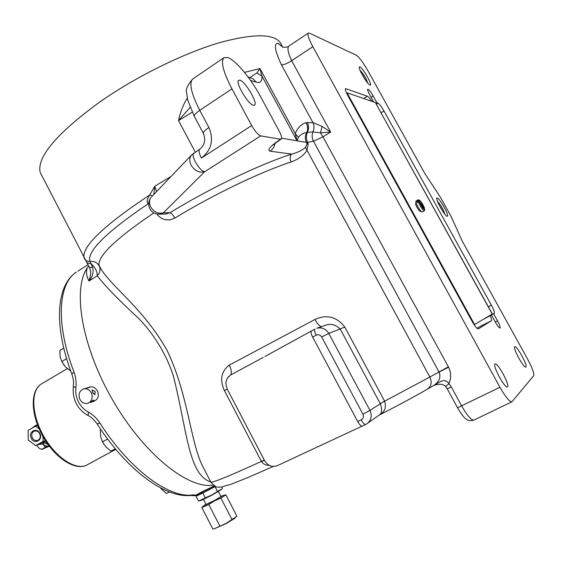 <?xml version="1.0" encoding="UTF-8"?>
<svg xmlns="http://www.w3.org/2000/svg" width="562" height="562" viewBox="0 0 562 562"><rect width="100%" height="100%" fill="white"/><g stroke="black" fill="none" stroke-linecap="round" stroke-linejoin="round"><path stroke-width="0.84" d="M367.822 423.102L378.774 415.367C382.005 413.681 382.49 409.768 380.235 403.628L340.284 329.17C335.388 324.379 330.161 323.185 324.625 325.574L324.133 325.742M308.173 144.476L307.112 143.746L307.702 142.355L308.173 144.476L306.866 150.532C303.789 155.435 298.548 159.243 291.13 161.933C260.073 172.134 212.9 194.824 174.838 218.098L170.307 219.833L165.579 219.798C162.018 219.025 159.088 217.072 156.791 213.96M321.331 326.698C319.448 326.079 317.326 323.663 314.987 319.455C326.726 314.144 336.666 316.68 344.801 327.056L384.633 401.205L429.853 377.025C432.192 382.406 431.279 386.508 427.113 389.318C415.747 395.936 399.708 404.577 378.992 415.241C384.682 412.262 386.565 407.583 384.633 401.205L380.235 403.628M213.335 485.125C188.319 489.467 143.963 454.194 112.948 400.566C81.792 347.035 72.203 289.304 87.307 267.828L88.571 266.009M210.61 481.88L209.345 481.493C188.2 472.6 186.788 429.087 173.468 376.371C166.254 353.379 152.724 332.753 138.407 318.155C118.933 300.27 105.199 286.135 97.219 275.759L88.944 281.049C86.386 275.998 85.838 271.594 87.307 267.828M148.642 203.992L148.129 203.725C146.647 201.92 146.879 199.531 148.825 196.56L154.761 186.247L153.855 194.431M42.066 176.054L40.183 172.386C36.727 157.093 56.453 133.721 99.369 102.277C135.491 76.945 183.05 53.404 219.51 42.663C256.939 32.54 277.79 33.629 282.054 45.944M437.159 198L436.962 198.056C434.939 198.758 445.167 216.834 447.247 216.23L447.415 216.18C449.396 215.422 439.358 197.641 437.159 198M359.926 66.934L359.427 66.92C357.53 67.623 367.253 84.37 369.944 85.038L370.4 85.038C372.255 84.293 362.736 67.833 359.926 66.934M495.003 364.05C492.298 365.483 505.119 389.087 507.416 386.874L507.514 386.789C509.98 384.935 497.349 361.858 495.059 364L495.003 364.05M514.722 346.747C512.544 347.843 524.044 368.841 525.835 367.028L525.906 366.965C527.894 365.546 516.555 344.956 514.764 346.719L514.722 346.747M433.421 385.644L433.442 385.637C438.395 383.277 444.261 376.976 448.905 383.614L451.349 386.979L461.725 406.024C467.296 415.754 471.392 420.425 474.005 420.046L511.813 401.83M427.675 388.995L433.716 385.469C439.287 381.788 441.079 377.313 439.091 372.065L313.463 141.217C311.917 138.182 311.727 135.098 312.879 131.951C314.327 128.761 314.348 125.642 312.936 122.579L322.145 126.478L330.653 132.042L320.459 132.836L322.145 126.478M239.869 80.183L238.66 80.296C234.93 82.122 248.278 104.701 253.441 105.305L254.523 105.164C258.183 103.289 245.25 81.223 239.869 80.183M153.904 212.893C116.215 238.323 97.921 255.766 99.017 265.222L99.263 266.058L98.427 264.744C96.228 262.089 93.39 260.972 89.92 261.386L87.918 261.323L86.084 260.557L84.911 259.496L83.928 257.41C82.502 246.001 103.998 225.474 148.417 195.829L150.047 194.775L152.295 196.061M190.125 107.398L178.54 120.598C180.163 112.442 183.079 104.954 187.265 98.146M249.921 77.535L256.862 72.983L259.981 68.592L261.899 76.011C262.229 81.342 260.318 83.387 256.174 82.143L250.603 80.499M256.862 72.983L261.899 76.011L297.052 140.809L295.219 133.517C297.86 127.56 301.45 123.963 305.988 122.727L312.936 122.579L281.478 64.904C274.692 50.299 273.575 43.098 278.127 43.295L282.658 47.166C286.381 47.327 288.454 46.962 288.875 46.084C287.091 48.023 288.025 52.905 291.671 60.717L330.653 132.042L322.946 136.854L448.609 367.26L439.091 372.065M248.053 76.973L253.132 78.813L256.174 82.143M274.909 143.633C274.34 146.907 272.725 149.429 270.062 151.192C266.915 150.012 270.42 146.022 280.578 139.236L281.225 139.116C282.096 138.034 281.358 135.238 279.012 130.721L260.417 96.355C250.708 78.202 235.387 59.839 227.617 57.493L223.887 57.738C220.564 61.637 223.247 72.006 231.937 88.852L251.706 125.551C255.12 131.48 258.113 134.922 260.698 135.892L204.624 171.789C199.222 173.019 194.74 170.848 191.164 165.277C189.253 161.329 189.359 157.929 191.487 155.077L192.085 154.438M193.778 153.089L193.679 153.152C192.506 154.424 193.082 157.36 195.4 161.975C198.73 167.764 201.807 171.038 204.624 171.789L163.373 212.822C158.231 214.073 154.002 212.113 150.693 206.921C148.93 203.226 149.078 200.016 151.129 197.276C148.396 200.753 147.932 204.519 149.752 208.572C151.859 212.317 155.042 214.171 159.306 214.15L165.832 214.038L169.991 212.731C209.767 188.291 259.237 164.561 291.685 154.107C297.691 152.541 302.279 150.307 305.454 147.385L307.112 143.746L306.522 142.432L307.702 142.355C306.044 139.053 305.932 135.744 307.365 132.435L306.74 132.59C303.585 132.829 300.796 134.388 298.366 137.261L297.052 140.809L306.522 142.432C304.899 139.172 304.969 135.892 306.74 132.59C308.145 129.288 307.892 126 305.988 122.727M209.345 481.493L210.357 481.142M206.563 473.794L201.863 464.669C190.047 439.062 187.905 394.018 167.139 350.54C143.696 308.721 111.473 286.817 100.654 268.397L99.017 265.222L100.654 268.397L99.544 266.69C100.647 270.02 99.867 273.041 97.219 275.759C97.324 271.629 95.364 267.688 91.346 263.936L86.667 262.728M210.666 481.746L206.598 473.857M148.656 203.493L148.185 203.753C106.127 232.31 86.703 251.516 89.92 261.386L92.625 267.21L89.449 267.561M174.838 218.098C173.054 214.937 171.438 213.146 169.991 212.731L163.373 212.822L159.306 214.15M151.761 196.623L191.487 155.077L199.636 149.274C198.484 150.532 199.074 153.468 201.407 158.091L251.706 125.551M280.578 139.236L260.698 135.892M291.13 161.933C289.662 158.695 289.852 156.081 291.685 154.107L270.062 151.192M298.366 137.261L295.219 133.517L259.981 68.592L244.47 72.372M307.702 142.355L313.463 141.217L322.946 136.854L320.459 132.836L312.879 131.951L307.365 132.435C308.945 129.098 308.938 125.762 307.337 122.425M312.858 131.951C314.313 128.761 314.334 125.635 312.922 122.579M483.306 319.371L491.448 315.064L495.445 322.286C497.665 326.15 499.204 328.067 500.054 328.046C500.482 327.232 499.646 324.864 497.553 320.923L493.605 313.779L494.3 313.371C494.785 312.451 493.822 309.732 491.42 305.215L383.972 110.981C381.472 106.625 379.498 104.019 378.05 103.169L376.947 102.79L375.957 103.408M491.448 315.064L484.577 318.619M489.432 315.942L493.605 313.779M371.208 101.111L371.517 100.914C369.691 98.21 368.321 96.643 367.4 96.221L345.553 88.634C345.04 89.393 345.827 91.739 347.92 95.673L472.213 321.527C475.087 326.515 477.11 328.974 478.297 328.903L491.399 320.719C491.848 320.263 491.455 318.619 490.226 315.788M373.182 101.785L371.517 100.914M376.947 102.79L373.168 95.962C370.597 91.543 368.777 89.288 367.724 89.196C367.358 89.765 368.012 91.599 369.67 94.69L373.484 101.596M447.204 388.778L445.666 386.663L448.905 383.614C451.321 378.128 451.216 372.676 448.609 367.26M309.507 33.158L308.285 33.088C307.245 34.549 308.756 39.087 312.816 46.702L499.969 387.309C505.631 397.179 509.622 401.999 511.933 401.774L533.682 375.76C534.329 373.47 532.263 367.836 527.472 358.865L462.119 240.859L451.314 216.904L440.446 197.283L424.858 173.567L367.998 70.903C363.15 62.466 359.237 57.233 356.252 55.202L309.507 33.158M288.973 46.014L308.285 33.088M448.385 366.824L429.853 377.025L305.454 147.385M171.066 176.426L154.761 186.247L156.545 191.614M148.129 203.725L148.656 203.43M92.625 267.21C93.798 272.31 92.568 276.918 88.944 281.049L90.7 274.579L90.63 271.327L89.751 268.137M264.386 460.264L261.485 461.592L224.477 390.667C219.531 379.933 221.133 371.412 229.296 365.103L314.987 319.455M264.266 460.032L261.386 461.409C231.01 475.304 214.185 482.238 210.905 482.203C217.143 489.073 217.353 486.643 221.175 487.106L231.403 484.135L248.601 477.264L273.272 466.418M362.118 426.122L277.466 465.61C272.149 467.443 267.863 465.786 264.59 460.65L227.055 388.756L225.819 383.537L226.1 381.275L227.673 377.706L230.568 375.016C231.874 372.831 231.453 369.529 229.296 365.103M269.388 465.392C266.072 465.462 263.438 464.198 261.485 461.592M362.307 426.038L362.251 426.073C361.064 426.27 359.547 424.746 357.692 421.514L312.662 337.095C311.06 333.884 310.645 331.84 311.425 330.976L311.552 330.913M264.899 356.519L311.369 331.011M263.192 357.432L230.568 375.016M442.968 211.628L438.676 204.147M437.468 201.365C440.882 205.046 443.32 209.282 444.767 214.08M360.038 70.285C363.558 73.917 366.115 78.16 367.71 83.007M365.841 80.577L361.324 73.088M160.809 488.49L166.471 493.499L169.464 491.961L166.471 493.499M103.879 444.268L101.926 440.671M100.317 430.049L100.956 429.698L100.317 430.049L100.591 436.379L102.495 441.851L107.616 439.034L102.495 441.851L105.937 446.923L110.981 451.082L115.259 448.75L110.981 451.082L115.582 449.129M64.237 365.518L61.497 360.959M59.902 350.393L63.759 348.075L59.902 350.393L60.064 356.441L61.806 361.577L66.639 358.697L61.806 361.577L65.318 366.81L70.756 371.068M214.445 485.891L201.906 491.841L194.993 495.754L190.075 495.459M71.901 374.159L73.917 371.84C75.807 376.807 76.46 382.041 75.898 387.534C75.343 392.543 76.186 397.313 78.427 401.83C80.745 406.312 84.047 409.733 88.346 412.087C93.018 414.679 96.861 418.304 99.867 422.968C129.281 469.158 168.565 498.065 192.218 494.989C194.642 494.743 195.583 494.897 195.049 495.452L195.035 495.719M87.763 388.089C91.529 385.785 94.76 386.726 97.458 390.899C99.383 396.414 97.907 399.919 93.032 401.43M73.32 386.466L73.306 386.544C73.474 383.122 74.254 381.837 71.845 373.997L71.845 373.997C53.762 326.606 55.764 285.587 76.432 272.05C58.167 283.508 55.413 323.789 73.917 371.84M88.185 415.634L88.086 415.578C77.233 409.22 72.308 399.547 73.306 386.544L75.898 387.534M97.191 424.008L97.226 424.057C93.784 419.4 90.735 416.568 88.086 415.578L88.346 412.087M192.218 494.989L190.813 495.403C164.792 498.389 126.295 469.375 97.226 424.057L99.867 422.968M191.944 495.326L195.049 495.452M197.887 494.019L194.993 495.754M88.03 403.242L93.531 400.214L93.973 400.306L91.718 402.006L90.257 402.392M95.28 391.595L94.816 394.742L92.653 392.438L92.14 389.838L95.28 391.595M79.916 399.42C81.897 402.778 84.56 404.064 87.904 403.284C92.006 401.247 93.144 397.77 91.325 392.866C89.379 389.557 86.752 388.265 83.457 388.974C79.27 390.976 78.09 394.461 79.916 399.42M86.492 388.124L83.457 388.974M93.425 393.793L92.386 391.89M92.913 392.445L92.99 393.077M205.98 504.24L203.858 505.659L214.438 500.623L223.135 495.473L220.88 496.401M203.325 506.158L201.863 507.584L208.769 504.493L214.614 500.833L220.908 498.065L225.889 494.855L223.135 495.473M218.407 491.602L221.007 496.639L214.234 500.616L206.099 504.479M199.018 500.897L205.355 497.855L202.882 493.05L196.04 496.246L198.484 501.009L201.238 500.398L211.691 495.291L221.112 489.678M205.355 497.855L211.656 495.087L217.487 491.441L215.014 486.643L202.882 493.05M225.889 494.855L236.932 516.232L226.219 523.362L214.199 528.8L226.247 523.545L235.141 518.08M214.199 528.8L212.879 529.053L201.863 507.584M232.057 519.681L220.908 498.065M219.911 526.158L208.769 504.493M217.487 491.441L222.046 488.814L222.51 488.308L221.835 487.008M213.377 487.268L213.469 486.559M201.414 493.408L201.948 492.593M212.717 486.973L213.138 486.811M196.04 496.246L198.337 494.286M200.529 493.296L201.252 493.092M198.049 494.335L214.551 485.954M474.159 324.752L492.368 313.996L375.325 102.523L492.263 314.081M346.599 93.067L347.028 92.793L474.581 324.534M347.028 92.793L375.325 102.523M415.908 201.041L415.971 202.622C418.184 207.856 420.264 210.982 422.217 212L424.324 210.792M419.378 201.955C421.816 207.139 423.615 209.612 424.774 209.394L419.378 201.955L418.269 201.863L417.159 202.496L416.878 201.61L417.988 200.971L419.097 201.07L424.401 207.807C422.743 204.027 421.079 201.47 419.4 200.128L419.097 201.07M419.273 200.093L418.009 199.833L417.988 200.971M418.269 201.863C420.58 207.006 422.603 209.977 424.352 210.778L424.717 209.605M424.401 207.807L424.268 208.179M417.447 202.334L416.878 201.61M37.591 425.139L35.462 425.504L31.725 428.314M39.853 433.457C43.365 439.948 34.359 445.034 31.289 438.339C27.791 431.89 36.748 426.741 39.853 433.457M32.322 437.833C33.657 440.109 35.413 440.966 37.612 440.404C40.155 439.062 40.843 436.814 39.663 433.653C38.349 431.405 36.6 430.541 34.422 431.075C31.844 432.403 31.142 434.658 32.322 437.833M42.403 443.875L45.522 447.155L48.789 445.905C46.962 446.523 44.862 445.835 42.48 443.847M49.308 446.193L41.799 449.431L39.431 448.455L36.446 445.322M41.799 449.431L39.431 448.455M45.522 447.155L41.904 449.186M48.332 444.879L44.974 442.905M39.157 428.925L35.427 426.186L28.1 430.394L28.248 440.074L35.701 445.596L38.659 444.493L45.452 440.65M35.701 445.596L43.063 441.437L43 436.576M35.427 426.186L37.696 425.406M43.063 441.437L45.396 440.566M38.659 444.493L41.806 444.099L45.641 440.952M62.761 291.306L63.092 290.35M357.692 421.514L361.352 419.8C363.424 418.465 363.958 416.604 362.961 414.208L369.972 410.408C372.395 416.07 371.243 420.608 366.515 424.029L365.96 424.331M362.961 414.208L321.682 336.961L328.763 333.414L369.972 410.408L384.556 401.064M361.254 419.842C363.045 423.158 364.513 424.703 365.665 424.479L365.722 424.443M195.288 152.105L178.54 120.598L192.218 112.189M194.459 116.636L194.262 116.271C194.171 114.894 195.998 112.92 199.749 110.335L231.937 88.852M192.942 78.856L192.64 79.066C188.888 83.232 191.256 93.657 199.749 110.335L208.909 127.49C214.003 139.805 211.502 150.005 201.407 158.091M203.521 133.623L203.339 133.285C203.282 131.979 205.144 130.047 208.909 127.49M376.399 104.202L378.05 103.169M381.12 112.744L383.972 110.981M488.385 306.796L491.42 305.215M494.3 313.371L489.411 315.9L494.293 313.371M495.326 322.068L497.553 320.923M476.878 328.208L491.399 320.719L476.878 328.208M345.377 89.014L346.009 88.613M363.726 98.533L367.4 96.221M371.089 97.261L373.168 95.962M324.625 325.574L316.715 328.278C321.822 327.056 325.834 328.77 328.763 333.414L344.801 327.056M457.51 407.71L447.226 388.806L451.349 386.979M473.864 420.109C470.275 421.05 467.795 420.741 466.425 419.182C464.662 418.528 461.697 414.721 457.538 407.759L499.969 387.309M312.816 46.702L291.671 60.717C287.386 63.436 283.993 64.827 281.478 64.904M278.127 43.295L282.96 47.236M281.611 138.161L297.052 140.809M40.183 172.386L89.52 267.681L90.489 270.498L89.667 267.969M227.217 389.073L224.477 390.667M321.682 336.961C320.263 334.826 318.429 334.228 316.174 335.177L312.662 337.095M311.425 330.976L314.917 329.058C314.151 329.922 314.572 331.959 316.174 335.177M77.872 271.144L87.883 264.814M41.883 383.656L41.23 384.043C30.748 390.344 31.296 413.99 43.309 435.515C55.188 457.117 75.196 470.513 86.316 465.301L115.744 449.333M199.636 149.274C204.701 145.284 205.931 139.952 203.339 133.285L194.262 116.271L187.708 100.064L186.612 92.54C185.467 89.681 187.476 85.192 192.64 79.066L223.887 57.738M281.148 139.165C272.907 144.715 274.558 144.181 273.617 144.743M445.666 386.663C442.87 382.589 434.707 384.844 433.281 385.722M227.821 377.502L228.727 376.442M365.918 424.352L366.515 424.029M365.595 424.514L362.251 426.073M94.275 401.142L91.873 401.949M89.744 387.028L87.243 387.801M203.858 505.659L202.348 507.057M206.121 504.507L203.507 499.435M198.063 494.363L197.866 493.984M420.98 211.249L420.952 211.263C419.779 211.972 417.995 209.675 415.592 204.385L415.929 202.489M415.88 201.063L418.009 199.833M86.955 464.999L86.253 465.336M86.204 465.357C74.135 470.745 54.395 457.208 42.621 435.894C30.812 414.616 29.997 391.033 41.23 384.043L67.215 368.665M35.462 425.504L37.464 424.816M42.002 444.029L46.541 442.315"/></g></svg>
